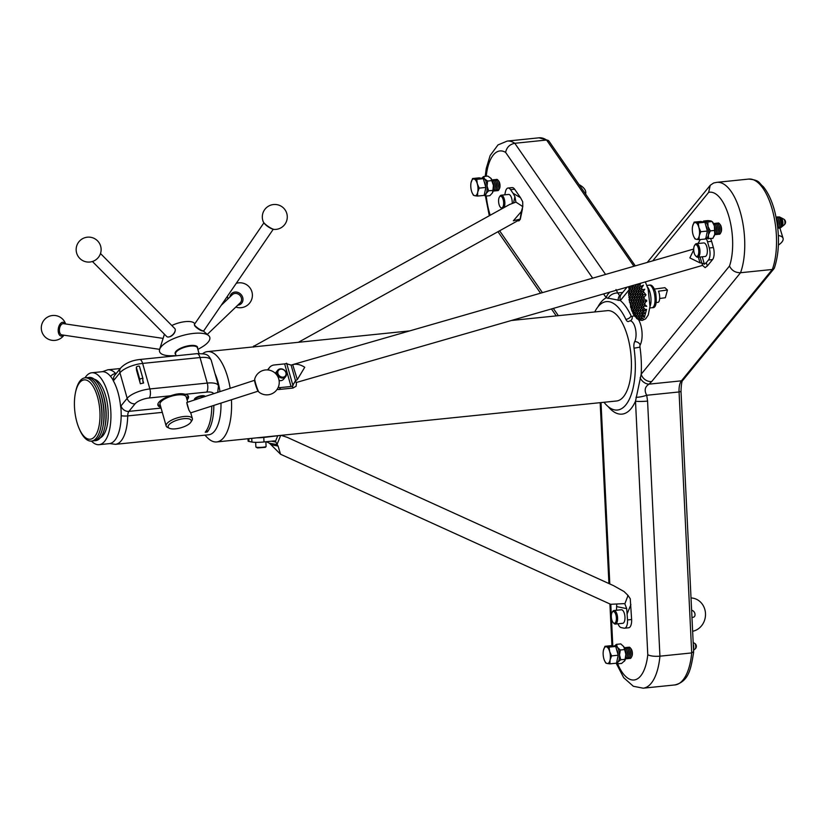 <?xml version="1.0" encoding="UTF-8"?>
<svg xmlns="http://www.w3.org/2000/svg" width="826" height="826" viewBox="0 0 826 826"><rect width="100%" height="100%" fill="white"/><g stroke="black" fill="none" stroke-linecap="round" stroke-linejoin="round"><path stroke-width="1.24" d="M778.412 245.074A16.799 6.463 162.9 0 0 783.069 238.322A16.799 6.463 162.9 0 0 778.371 235.534M691.011 597.962A16.799 15.209 -84.3 0 1 691.94 598.024A16.799 15.209 -84.3 0 1 705.507 614.028A16.799 15.209 -84.3 0 1 692.632 631.27M691.599 610.053L692.859 610.765A4.543 4.109 -84.3 0 1 694.986 615.267A2.272 2.055 95.7 0 1 693.19 617.28L691.961 617.466M585.562 194.017A16.799 8.704 10.5 0 0 585.706 193.439A16.799 8.704 10.5 0 0 579.057 184.611M654.44 289.069L664.92 287.696L667.439 290.029L658.487 291.206A6.814 2.468 -97.4 0 1 659.675 298.279A6.814 2.468 -97.4 0 1 657.971 302.347L656.195 302.574M630.734 648.493A4.522 1.9 84.2 0 1 632.004 650.805A4.522 1.9 84.2 0 1 631.58 656.804M631.622 619.51A9.076 3.81 84.2 0 1 628.679 627.781L624.57 628.204A9.076 3.81 -95.8 0 0 627.523 619.934L626.707 608.617L624.828 603.847L628.059 595.463L630.259 598.757L631.622 619.51L627.523 619.934M594.751 311.939A54.485 22.849 84.2 0 1 606.387 301.624A54.485 22.849 84.2 0 1 625.86 319.352A6.814 2.86 -95.8 0 0 628.297 321.572A6.814 2.86 -95.8 0 0 628.927 321.324A11.44 4.801 84.2 0 1 629.98 320.911A11.44 4.801 84.2 0 1 635.411 328.665A11.44 4.801 84.2 0 1 634.678 341.665A6.814 2.86 -95.8 0 0 634.027 348.2A54.485 22.849 84.2 0 1 617.497 410.026A54.485 22.849 84.2 0 1 604.002 402.283M231.425 399.753A45.399 19.05 84.2 0 1 216.711 441.941L616.568 400.992A45.399 19.05 -95.8 0 0 627.636 336.605A45.399 19.05 -95.8 0 0 607.317 310.659L511.449 320.478M708.46 260.004A9.076 3.81 -95.8 0 0 709.286 247.976L713.385 247.563A9.076 3.81 84.2 0 1 712.559 259.591L708.46 260.004L706.282 262.678L707.355 265.962L705.136 267.634L702.565 265.394L296.08 382.552M710.577 238.642A9.076 3.81 84.2 0 1 711.62 241.337L707.521 241.76A9.076 3.81 -95.8 0 0 706.23 238.621M713.385 247.563L711.62 241.337M707.355 265.962L712.559 259.591M719.9 224.311A4.522 1.9 84.2 0 1 721.181 226.634A4.522 1.9 84.2 0 1 720.757 232.633M659.664 298.485L665.353 297.742L667.439 290.029M510.54 189.639A9.076 3.81 -95.8 0 0 508.052 188.018L512.151 187.605A9.076 3.81 84.2 0 1 514.639 189.216L510.54 189.639L513.018 193.222L520.576 197.786L522.703 201.771L522.796 206.572L515.93 202.122L509.632 204.476L254.439 345.898L254.604 346.579M520.576 197.786L514.639 189.216M498.357 180.708A4.522 1.9 84.2 0 1 499.637 183.031A4.522 1.9 84.2 0 1 499.214 189.03M748.655 179.077L716.885 182.339A52.482 22.013 84.2 0 1 740.912 214.326A52.482 22.013 84.2 0 1 740.54 272.725L772.32 269.472A52.482 22.013 -95.8 0 0 772.692 211.074A52.482 22.013 -95.8 0 0 748.655 179.077C760.178 180.14 758.547 182.887 763.265 186.635C768.139 192.664 771.969 200.924 774.747 211.415C779.837 232.571 779.723 251.434 774.385 268.016L772.32 269.472L681.409 380.827L649.04 384.142C644.858 386.754 644.084 390.461 646.717 395.272L679.065 391.958A13.619 5.71 84.2 0 1 681.409 380.827A3.407 2.85 -140.8 0 0 683.174 379.908C681.946 380.166 681.223 384.038 681.016 391.503L679.065 391.958L691.703 652.922L659.933 656.174A52.482 22.013 84.2 0 1 643.186 688.182L674.966 684.93A52.482 22.013 -95.8 0 0 691.703 652.922L693.303 651.786M633.934 266.271L546.575 140.028L514.794 143.29L605.572 274.449M622.732 292.456L617.765 292.972L619.541 295.584M618.189 300.447A9.076 6.639 50.6 0 1 620.12 295.285L621.513 293.963A9.076 7.61 39.2 0 0 620.347 300.54L606.253 297.804A9.076 6.556 -34.7 0 1 610.073 292.043M635.989 397.306A9.076 1.817 166.1 0 0 646.717 395.272L647.574 401.085A9.076 1.043 177.2 0 1 635.504 401.168L641.183 374.199L729.513 266.024A43.406 18.203 -95.8 0 0 729.028 217.011A43.406 18.203 -95.8 0 0 708.667 192.365L652.757 260.84M616.01 289.544L617.765 292.972A9.076 7.207 161.1 0 0 608.019 298.475M592.665 278.166L505.626 152.397C506.668 147.338 509.725 144.302 514.794 143.29A52.482 22.013 84.2 0 0 507.226 141.07L497.975 144.932L490.138 155.556L486.246 168.473L485.203 176.372M716.885 182.339L713.643 182.99L710.236 185.292L708.667 192.365M638.612 319.786A15.983 6.701 84.2 0 1 640.181 344.969A2.272 0.95 -95.8 0 0 639.964 347.137A59.028 24.759 84.2 0 1 641.183 374.199A9.076 7.61 -140.8 0 0 651.704 381.54L740.54 272.725C735.377 272.766 731.691 270.536 729.513 266.024M651.704 381.54L649.04 384.142A9.076 6.639 -129.4 0 1 640.088 377.833M617.642 663.825A43.406 18.203 -95.8 0 0 647.78 654.77C650.64 656.102 654.688 656.577 659.933 656.174L647.574 401.085M507.226 141.07L538.996 137.818A52.482 22.013 -95.8 0 1 546.575 140.028L548.877 140.998L635.297 265.879M674.966 684.93C688.874 681.305 690.897 668.988 693.644 652.199L681.016 391.503M625.55 651.022A5.679 2.385 84.2 0 1 625.85 656.505L626.015 655.73A4.244 1.776 84.2 0 0 625.798 651.549A4.244 1.776 84.2 0 0 625.488 650.671L625.179 649.938A5.679 2.385 84.2 0 1 625.55 651.022M624.322 647.656A5.679 2.385 84.2 0 1 626.624 649.69A5.679 2.385 84.2 0 1 627.037 650.867A5.679 2.385 84.2 0 1 627.326 656.463A5.679 2.385 84.2 0 1 625.478 658.921M626.624 649.69L626.986 650.516A4.244 1.776 84.2 0 1 627.295 651.394A4.244 1.776 84.2 0 1 627.502 655.576L627.326 656.463M625.272 647.832A5.679 2.385 84.2 0 1 628.121 649.535A5.679 2.385 84.2 0 1 628.534 650.712A5.679 2.385 84.2 0 1 628.813 656.309A5.679 2.385 84.2 0 1 626.376 658.549M628.121 649.535L628.472 650.361A4.244 1.776 84.2 0 1 628.782 651.239A4.244 1.776 84.2 0 1 628.989 655.431L628.813 656.309M626.769 647.677A5.679 2.385 84.2 0 1 629.608 649.381A5.679 2.385 84.2 0 1 630.021 650.558A5.679 2.385 84.2 0 1 630.3 656.154A5.679 2.385 84.2 0 1 627.863 658.394M629.608 649.381L629.97 650.207A4.244 1.776 84.2 0 1 630.279 651.095A4.244 1.776 84.2 0 1 630.486 655.276L630.3 656.154M628.256 647.532A5.679 2.385 84.2 0 1 631.105 649.236A5.679 2.385 84.2 0 1 631.518 650.413A5.679 2.385 84.2 0 1 631.797 655.999A5.679 2.385 84.2 0 1 629.36 658.25M631.105 649.236L631.456 650.062A4.244 1.776 84.2 0 1 631.766 650.94A4.244 1.776 84.2 0 1 631.973 655.121L631.797 655.999M693.51 649.391A4.749 1.993 -95.8 0 0 693.334 644.435A4.749 1.993 -95.8 0 0 693.251 644.166M695.12 648.947A3.407 3.407 0 0 0 694.542 643.299L694.542 643.299A2.953 1.239 84.2 0 1 695.523 644.91A2.953 1.239 84.2 0 1 695.12 648.957L693.551 650.238M493.184 183.238A5.679 2.385 84.2 0 1 493.483 188.72L493.649 187.956A4.244 1.776 84.2 0 0 493.432 183.775A4.244 1.776 84.2 0 0 493.122 182.887L492.812 182.164A5.679 2.385 84.2 0 1 493.184 183.238M491.955 179.882A5.679 2.385 84.2 0 1 494.258 181.916A5.679 2.385 84.2 0 1 494.671 183.083A5.679 2.385 84.2 0 1 494.95 188.679A5.679 2.385 84.2 0 1 493.101 191.136M494.258 181.916L494.619 182.732A4.244 1.776 84.2 0 1 494.929 183.62A4.244 1.776 84.2 0 1 495.135 187.801L494.95 188.679M492.905 180.058A5.679 2.385 84.2 0 1 495.755 181.761A5.679 2.385 84.2 0 1 496.168 182.938A5.679 2.385 84.2 0 1 496.447 188.524A5.679 2.385 84.2 0 1 494.01 190.775M495.755 181.761L496.106 182.587A4.244 1.776 84.2 0 1 496.416 183.465A4.244 1.776 84.2 0 1 496.622 187.647L496.447 188.524M494.402 179.903A5.679 2.385 84.2 0 1 497.242 181.606A5.679 2.385 84.2 0 1 497.655 182.783A5.679 2.385 84.2 0 1 497.933 188.38A5.679 2.385 84.2 0 1 495.497 190.62M497.242 181.606L497.603 182.432A4.244 1.776 84.2 0 1 497.902 183.31A4.244 1.776 84.2 0 1 498.119 187.492L497.933 188.38M495.889 179.748A5.679 2.385 84.2 0 1 498.739 181.452A5.679 2.385 84.2 0 1 499.152 182.629A5.679 2.385 84.2 0 1 499.431 188.225A5.679 2.385 84.2 0 1 496.984 190.465M498.739 181.452L499.09 182.278A4.244 1.776 84.2 0 1 499.4 183.155A4.244 1.776 84.2 0 1 499.606 187.347L499.431 188.225M714.727 226.851A5.679 2.385 84.2 0 1 715.027 232.323L715.182 231.559A4.244 1.776 84.2 0 0 714.975 227.377A4.244 1.776 84.2 0 0 714.666 226.489L714.356 225.766A5.679 2.385 84.2 0 1 714.727 226.851M713.499 223.485A5.679 2.385 84.2 0 1 715.801 225.519A5.679 2.385 84.2 0 1 716.214 226.696A5.679 2.385 84.2 0 1 716.493 232.282A5.679 2.385 84.2 0 1 714.645 234.739M715.801 225.519L716.163 226.345A4.244 1.776 84.2 0 1 716.472 227.222A4.244 1.776 84.2 0 1 716.679 231.404L716.493 232.282M714.449 223.66A5.679 2.385 84.2 0 1 717.298 225.364A5.679 2.385 84.2 0 1 717.711 226.541A5.679 2.385 84.2 0 1 717.99 232.137A5.679 2.385 84.2 0 1 715.553 234.377M717.298 225.364L717.649 226.19A4.244 1.776 84.2 0 1 717.959 227.067A4.244 1.776 84.2 0 1 718.166 231.249L717.99 232.137M715.946 223.505A5.679 2.385 84.2 0 1 718.785 225.209A5.679 2.385 84.2 0 1 719.198 226.386A5.679 2.385 84.2 0 1 719.477 231.982A5.679 2.385 84.2 0 1 717.04 234.223M718.785 225.209L719.136 226.035A4.244 1.776 84.2 0 1 719.446 226.913A4.244 1.776 84.2 0 1 719.663 231.104L719.477 231.982M717.433 223.35A5.679 2.385 84.2 0 1 720.272 225.054A5.679 2.385 84.2 0 1 720.685 226.231A5.679 2.385 84.2 0 1 720.974 231.827A5.679 2.385 84.2 0 1 718.527 234.068M720.272 225.054L720.633 225.88A4.244 1.776 84.2 0 1 720.943 226.768A4.244 1.776 84.2 0 1 721.15 230.95L720.974 231.827M776.264 218.064A5.679 2.385 84.2 0 1 776.936 219.251A5.679 2.385 84.2 0 1 777.349 220.428A5.679 2.385 84.2 0 1 777.627 226.025A5.679 2.385 84.2 0 1 777.576 226.252M776.936 219.251L777.287 220.077A4.244 1.776 84.2 0 1 777.596 220.965A4.244 1.776 84.2 0 1 777.803 225.147L777.627 226.025M776.068 217.083A5.679 2.385 84.2 0 1 778.422 219.107A5.679 2.385 84.2 0 1 778.835 220.274A5.679 2.385 84.2 0 1 779.114 225.87A5.679 2.385 84.2 0 1 777.803 228.224M778.422 219.107L778.784 219.922A4.244 1.776 84.2 0 1 779.094 220.81A4.244 1.776 84.2 0 1 779.3 224.992L779.114 225.87M777.07 217.248A5.679 2.385 84.2 0 1 779.92 218.952A5.679 2.385 84.2 0 1 780.333 220.129A5.679 2.385 84.2 0 1 780.611 225.715A5.679 2.385 84.2 0 1 778.175 227.966M779.92 218.952L780.271 219.778A4.244 1.776 84.2 0 1 780.58 220.656A4.244 1.776 84.2 0 1 780.787 224.837L780.611 225.715M778.67 217.166A5.462 2.292 84.2 0 1 779.816 217.083A5.462 2.292 84.2 0 1 781.633 220.077A5.462 2.292 84.2 0 1 780.89 227.563A5.462 2.292 84.2 0 1 779.744 227.718M779.981 217.186A5.255 2.199 84.2 0 1 780.147 217.259A5.255 2.199 84.2 0 1 781.51 219.045A5.255 2.199 84.2 0 1 781.892 220.129A5.255 2.199 84.2 0 1 782.15 225.302A5.255 2.199 84.2 0 1 781.179 227.326A5.255 2.199 84.2 0 1 781.035 227.429M781.51 226.964A4.749 1.993 -95.8 0 0 781.861 226.768A4.749 1.993 -95.8 0 0 782.511 220.263A4.749 1.993 -95.8 0 0 780.931 217.661A4.749 1.993 -95.8 0 0 780.549 217.548M781.644 219.355A4.244 1.776 84.2 0 1 781.757 219.623A4.244 1.776 84.2 0 1 782.067 220.501A4.244 1.776 84.2 0 1 782.284 224.682A4.244 1.776 84.2 0 1 782.212 224.971M784.7 220.738A2.953 1.239 84.2 0 1 784.297 224.775L784.297 224.775A3.407 3.407 0 0 0 783.719 219.127L783.719 219.127A2.953 1.239 84.2 0 1 784.7 220.738M521.32 211.559L520.163 219.076L513.328 220.821L521.32 211.559L522.672 207.13A9.076 6.402 -119 0 0 521.97 206.077M520.05 219.633L518.811 220.934L518.139 220.521M522.672 207.13L522.796 206.572M508.052 188.018A9.076 3.81 -95.8 0 0 505.409 191.89L504.789 194.833M512.223 203.289A6.814 2.86 -95.8 0 0 512.234 202.225A6.814 2.86 -95.8 0 0 508.62 194.44L501.237 195.194A6.814 2.86 -95.8 0 0 500.009 196.103L499.441 196.97A5.906 2.478 -95.8 0 0 498.656 202.308A5.906 2.478 -95.8 0 0 500.515 207.378A5.906 2.478 -95.8 0 0 503.643 202.938A5.906 2.478 -95.8 0 0 502.105 197.207A5.906 2.478 -95.8 0 0 499.441 196.97M515.93 202.122L514.897 196.609L513.586 202.845M514.897 196.609L513.018 193.222M253.603 347.096L253.716 346.042L254.893 346.755M265.869 441.776L266.096 446.525A5.111 0.589 177.2 0 1 266.065 446.598A5.111 0.589 177.2 0 1 262.296 447.279A5.111 0.589 177.2 0 1 256.855 447.32A5.111 0.589 177.2 0 1 255.936 447.083A5.111 0.589 177.2 0 1 255.895 447.021L255.668 442.323M266.065 446.598L265.414 447.31L257.454 447.929L255.936 447.083M187.089 399.887A15.89 5.565 164.2 0 0 187.543 399.371A15.89 5.565 164.2 0 0 188.493 396.511A15.89 5.565 164.2 0 0 185.189 394.291C181.266 393.197 176.423 393.692 170.683 395.778A15.89 5.565 164.2 0 0 157.911 405.163A15.89 5.565 164.2 0 0 160.874 407.311M205.034 396.212A5.627 1.972 164.2 0 0 200.006 396.036A5.627 1.972 164.2 0 0 194.76 398.628A5.627 1.972 164.2 0 0 194.43 399.629M140.368 383.78A18.162 6.36 -15.8 0 1 143.6 383.006A40.866 14.31 -15.8 0 1 142.981 381.633A40.866 14.31 -15.8 0 1 142.97 378.783A1.631 0.568 164.2 0 0 142.97 378.669A1.631 0.568 164.2 0 0 141.329 378.535A1.631 0.568 164.2 0 0 139.811 379.495A99.884 34.991 164.2 0 0 140.275 383.47A99.884 34.991 164.2 0 0 140.368 383.78M142.795 380.146L143.6 383.006M170.683 395.778L149.238 397.977A11.347 3.975 164.2 0 0 135.061 403.831L128.897 411.379A6.814 5.699 -140.8 0 1 121.009 405.876A13.619 5.71 -95.8 0 0 120.596 406.454A36.137 15.157 -95.8 0 0 113.338 380.817A13.619 5.71 -95.8 0 0 113.781 380.342A6.814 5.699 -140.8 0 1 114.659 375.407L120.823 367.849A6.814 5.699 -140.8 0 0 119.946 372.784L113.781 380.342M206.737 430.047L207.295 432.008L205.24 432.215A37.459 15.715 84.2 0 0 211.776 406.062M214.977 373.517A37.459 15.715 84.2 0 1 219.964 391.41M220.986 403.109A37.459 15.715 84.2 0 1 208.73 434.775L115.454 444.326A37.459 15.715 84.2 0 0 127.71 415.912L162.309 412.37M207.295 432.008A37.459 15.715 -95.8 0 0 213.831 405.411M206.211 407.858L209.577 406.774M202.659 353.693A45.399 19.05 84.2 0 1 207.46 351.608A45.399 19.05 84.2 0 1 230.134 388.148M216.711 441.941A45.399 19.05 84.2 0 1 207.44 437.728L204.9 435.168M187.626 401.808L186.253 396.965A13.619 4.77 164.2 0 0 184.817 395.52L183 394.663A11.987 4.202 164.2 0 0 175.917 394.239M164.044 398.462A11.987 4.202 164.2 0 0 161.607 400.724L160.512 402.396A13.619 4.77 164.2 0 0 160.048 404.389L166.16 425.989A13.619 4.77 -15.8 0 1 177.962 417.688A13.619 4.77 -15.8 0 1 192.375 418.575A13.619 4.77 -15.8 0 1 191.911 420.558L190.806 422.241A11.987 4.202 164.2 0 0 180.429 419.236A11.987 4.202 164.2 0 0 168.236 427.238A11.987 4.202 164.2 0 0 169.413 428.291A11.987 4.202 164.2 0 0 180.822 427.796A11.987 4.202 164.2 0 0 190.806 422.241M186.624 398.256A15.89 5.565 164.2 0 0 187.089 397.729A15.89 5.565 164.2 0 0 188.08 395.747M157.859 404.296A15.89 5.565 164.2 0 0 160.409 405.669M84.995 377.843A36.137 15.157 84.2 0 1 91.727 372.774L101.98 371.721A36.137 15.157 84.2 0 1 112.79 379.547L113.338 380.817M120.596 406.454L120.947 408.364A36.137 15.157 84.2 0 1 109.352 443.634L99.099 444.677A36.137 15.157 84.2 0 1 91.469 441.084M92.956 438.193A29.819 12.504 84.2 0 1 79.079 428.374A29.819 12.504 84.2 0 1 75.434 392.804A29.819 12.504 84.2 0 1 95.992 392.329A29.819 12.504 84.2 0 1 92.956 438.193M91.727 372.774A36.137 15.157 84.2 0 1 102.538 380.6A36.137 15.157 84.2 0 1 110.942 415.974A36.137 15.157 84.2 0 1 102.372 443.428A36.137 15.157 84.2 0 1 99.099 444.677M94.298 379.217A29.819 12.504 84.2 0 1 107.741 406.382A29.819 12.504 84.2 0 1 101.154 437.357A29.819 12.504 84.2 0 1 100.307 437.852M75.434 392.804L75.682 391.596A31.78 13.33 84.2 0 1 96.91 389.418A31.78 13.33 84.2 0 1 100.793 427.331A31.78 13.33 84.2 0 1 94.36 439.979A31.78 13.33 84.2 0 1 79.564 429.51L79.079 428.374M96.91 389.418L97.396 390.553A29.819 12.504 84.2 0 1 101.04 426.123L100.793 427.331M86.038 377.833A31.78 13.33 84.2 0 1 98.965 389.211A31.78 13.33 84.2 0 1 102.847 427.125A31.78 13.33 84.2 0 1 96.405 439.773A31.78 13.33 84.2 0 1 92.491 440.877M98.965 389.211L99.45 390.347A29.819 12.504 84.2 0 1 103.095 425.917L102.847 427.125M88.083 377.627A31.78 13.33 84.2 0 1 101.009 388.994A31.78 13.33 84.2 0 1 104.892 426.918A31.78 13.33 84.2 0 1 98.459 439.556A31.78 13.33 84.2 0 1 94.546 440.671M101.009 388.994L101.505 390.13A29.819 12.504 84.2 0 1 105.139 425.7L104.892 426.918M169.413 428.291L167.595 427.434A13.619 4.77 -15.8 0 1 166.253 426.247A13.619 4.77 -15.8 0 1 166.16 425.989M184.817 395.52A13.619 4.77 164.2 0 0 171.849 396.088A13.619 4.77 164.2 0 0 160.512 402.396M258.28 390.977L258.218 391.111A5.72 0.537 -107.8 0 1 258.177 391.152A5.72 0.537 -107.8 0 1 256.494 387.58A5.72 0.537 -107.8 0 1 254.718 381.447A5.72 0.537 -107.8 0 1 254.676 380.259L186.79 402.489A5.72 0.537 72.2 0 0 188.958 410.171L190.424 412.525M188.958 410.171L186.79 402.489M142.908 378.566L139.491 366.507A1.631 0.568 164.2 0 0 139.491 366.393A1.631 0.568 164.2 0 0 137.859 366.259A1.631 0.568 164.2 0 0 136.342 367.219A99.884 34.991 164.2 0 0 136.806 371.194L140.275 383.47M204.466 396.397A5.627 1.972 164.2 0 0 199.345 396.8A5.627 1.972 164.2 0 0 194.926 399.185A5.627 1.972 164.2 0 0 194.678 399.547M296.131 382.541L296.431 383.46L296.173 382.521M296.431 383.46L296.121 386.207L292.982 388.055L292.363 386.145L295.501 380.672L291.093 365.102L285.961 363.554A1.704 0.599 -15.8 0 1 284.65 363.894L274.325 364.958A9.076 7.61 39.2 0 0 269.606 367.394A9.076 7.61 39.2 0 0 268.316 369.996M291.093 365.102L293.054 364.534C296.699 363.698 300.592 364.607 304.742 367.271L297.319 379.619L292.672 364.627L693.716 249.039M297.319 379.619L295.501 380.672M295.45 380.693L296.1 382.459M702.544 265.311L701.77 262.926L704.372 264.237L702.265 256.783M693.716 249.834L689.855 257.908L699.994 262.885L701.77 262.926M267.593 369.924A9.076 7.61 -140.8 0 1 268.037 369.325L269.606 367.394M278.186 387.425A9.076 7.61 39.2 0 0 280.716 387.549L279.147 389.469L292.982 388.055M279.147 389.469A9.076 7.61 -140.8 0 1 277.071 389.428M701.759 262.947L700.076 257.01M709.286 247.976L707.521 241.76M696.07 256.267A6.814 2.86 -95.8 0 0 696.37 256.607A6.814 2.86 -95.8 0 0 697.763 257.247L705.146 256.483A6.814 2.86 -95.8 0 0 706.798 246.829A6.814 2.86 -95.8 0 0 703.752 242.937L696.37 243.691A6.814 2.86 -95.8 0 0 695.141 244.589L694.573 245.456A5.906 2.478 -95.8 0 0 695.378 255.575A5.906 2.478 -95.8 0 0 695.647 255.874A5.906 2.478 -95.8 0 0 698.713 250.299A5.906 2.478 -95.8 0 0 694.573 245.456M700.334 239.54L698.022 243.525M698.497 243.474L698.311 242.803M704.372 264.237L706.282 262.678M292.363 386.145A1.704 0.599 -15.8 0 1 291.041 386.485L280.716 387.549M279.105 380.507A5.111 4.275 39.2 0 0 283.524 379.268L285.641 376.677A5.111 4.275 39.2 0 0 284.392 370.141A5.111 4.275 39.2 0 0 277.722 370.224A5.111 4.275 39.2 0 0 276.906 373.042A5.111 4.275 39.2 0 0 280.458 377.658A5.111 4.275 39.2 0 0 285.641 376.677M277.722 370.224L275.605 372.815A5.111 4.275 39.2 0 0 275.295 373.269M277.794 372.805A4.419 3.696 39.2 0 0 284.289 376.79A4.419 3.696 39.2 0 0 283.69 369.883A4.419 3.696 39.2 0 0 277.794 372.805M229.917 296.988A6.969 6.164 46.2 0 1 239.426 293.158A6.969 6.164 46.2 0 1 240.882 303.968A6.969 6.164 46.2 0 1 237.774 305.186M271.744 228.565A6.969 1.435 34.4 0 0 274.284 229.432A12.483 12.483 0 0 0 287.283 216.804A12.483 12.483 0 0 0 273.974 204.497A12.483 12.483 0 0 0 263.349 221.946A6.969 1.435 34.4 0 0 271.744 228.565M59.792 332.795A5.132 2.901 -81.6 0 1 59.709 332.599A5.132 2.901 -81.6 0 1 60.794 325.217A5.132 2.901 -81.6 0 1 60.938 325.052M63.664 335.149A6.969 3.944 -81.6 0 1 58.76 333.704A6.969 3.944 -81.6 0 1 59.596 324.804A6.969 3.944 -81.6 0 1 64.789 323.173A6.969 3.944 -81.6 0 1 65.326 323.916M95.176 260.242A6.969 3.655 -44.7 0 0 99.213 256.246A12.483 12.483 0 0 0 83.663 238.156A12.483 12.483 0 0 0 77.572 255.379A12.483 12.483 0 0 0 95.176 260.242M175.133 330.916A5.132 2.684 135.3 0 1 175.091 331.164A5.132 2.684 135.3 0 1 173.408 334.262A5.132 2.684 135.3 0 1 169.34 336.863A5.132 2.684 135.3 0 1 169.093 336.894M92.429 261.501L166.697 336.502A5.679 2.974 -44.7 0 0 168.824 336.956A5.679 2.974 -44.7 0 0 173.326 334.076A5.679 2.974 -44.7 0 0 175.195 330.658A5.679 2.974 -44.7 0 0 174.761 328.511L100.493 253.51M197.879 349.45L201.399 347.405A26.112 9.148 164.2 0 0 209.422 340.198A26.112 9.148 164.2 0 0 208.586 335.542A26.112 9.148 164.2 0 0 183.031 335.408A26.112 9.148 164.2 0 0 159.903 348.686A26.112 9.148 164.2 0 0 159.624 349.388A26.112 9.148 164.2 0 0 171.963 355.738L176.031 355.624M171.808 325.537A15.198 5.328 -15.8 0 1 193.955 322.894L194.884 323.699M263.917 222.803L194.43 324.36A5.679 1.167 34.4 0 0 194.389 324.639L194.544 325.361A5.132 1.053 -145.6 0 0 196.97 327.963A5.132 1.053 -145.6 0 0 201.245 330.617L202.628 331.03A5.132 1.053 -145.6 0 0 202.824 331.019L203.557 330.906A5.679 1.167 34.4 0 0 203.795 330.772L273.282 229.215M197.548 328.397L196.154 327.292M163.104 338.392L63.499 323.647A5.679 3.211 98.4 0 0 61.093 324.866A5.679 3.211 98.4 0 0 59.885 333.023A5.679 3.211 98.4 0 0 60.587 334.169A5.679 3.211 98.4 0 0 61.836 334.881L159.635 349.346M194.389 324.639A5.679 1.167 34.4 0 0 198.457 328.531A5.679 1.167 34.4 0 0 203.557 330.906M272.983 229.101A5.679 1.167 -145.6 0 1 268.109 226.727A5.679 1.167 -145.6 0 1 264.124 223.051M207.285 334.416L240.17 302.884A5.679 5.018 -133.8 0 0 240.015 295.481A5.679 5.018 -133.8 0 0 232.612 294.428A5.679 5.018 -133.8 0 0 232.312 294.686L221.172 305.372M254.738 378.989A6.969 0.65 72.2 0 0 256.318 385.742A6.969 0.65 72.2 0 0 258.972 392.133A12.483 12.483 0 0 0 277.154 389.304A12.483 12.483 0 0 0 271.981 371.039A12.483 12.483 0 0 0 254.738 378.989M248.843 438.658L248.977 441.466A9.076 1.043 177.2 0 1 248.11 441.063L247.996 438.74M266.333 441.724L269.369 443.18L276.968 444.605L280.675 435.426M618.013 623.795A9.076 3.81 -95.8 0 0 621.142 627.595L624.084 628.183A9.076 3.81 -95.8 0 0 624.57 628.204M616.712 604.838L616.475 610.259M256.896 437.832A9.076 1.043 -2.8 0 0 263.783 437.46L280.055 435.457M278.083 446.081L280.541 454.238L270.938 444.677L278.083 446.081L275.492 441.332A1.704 1.538 101.1 0 0 274.335 440.908L264 441.962A9.076 1.043 177.2 0 1 251.93 442.044L251.744 438.358M248.977 441.466L251.93 442.044M269.369 443.18L270.938 444.677M628.059 595.463L624.074 591.55L613.532 585.644L287.272 437.357L281.119 435.354M623.878 603.641L611.054 604.271M616.557 606.614L626.707 608.617M613.253 622.701L613.986 623.434A6.814 2.86 -95.8 0 0 615.38 624.064L622.752 623.31A6.814 2.86 -95.8 0 0 624.9 616.248A6.814 2.86 -95.8 0 0 621.369 609.764L613.986 610.517A6.814 2.86 -95.8 0 0 612.882 611.24A6.814 2.86 -95.8 0 0 612.758 611.416L612.19 612.283A5.906 2.478 -95.8 0 0 611.395 617.631A5.906 2.478 -95.8 0 0 613.253 622.701A5.906 2.478 -95.8 0 0 616.341 617.29A5.906 2.478 -95.8 0 0 612.303 612.128A5.906 2.478 -95.8 0 0 612.19 612.283M627.77 595.401A9.076 3.862 114.4 0 1 627.657 596.455M615.38 624.064A6.814 2.86 -95.8 0 0 617.528 617.001A6.814 2.86 -95.8 0 0 613.986 610.517M504.015 207.594A6.814 2.86 -95.8 0 0 504.862 202.989A6.814 2.86 -95.8 0 0 501.237 195.194M500.515 207.378L501.237 208.121A6.814 2.86 -95.8 0 0 502.063 208.679M697.763 257.247A6.814 2.86 -95.8 0 0 699.911 250.175A6.814 2.86 -95.8 0 0 696.37 243.691M628.782 291.248L628.782 291.237A19.256 6.969 -97.4 0 0 628.782 291.248L629.422 292.6L629.773 291.268L629.133 289.916L628.782 291.237M629.154 292.022L628.782 294.077A19.256 6.969 -97.4 0 0 628.813 294.923L628.503 292.827M628.813 294.923L628.782 294.077M628.947 294.417L630.372 294.211M630.599 293.354L629.422 292.6M629.97 288.873L629.133 289.916M629.773 291.268L631.198 291.051M629.608 288.088L630.248 289.441L630.599 288.109L629.959 286.756L629.608 288.088M631.425 290.194L630.248 289.441M630.424 286.188L629.959 286.756M630.599 288.109L632.024 287.902M632.251 287.035L631.074 286.281M632.995 285.445L633.418 286.343L633.707 285.238M632.943 288.171L632.303 286.818L632.592 289.503L632.943 288.171L634.368 287.964M632.117 291.32L631.477 289.978L631.766 292.662L632.117 291.32L633.542 291.113M631.291 294.479L630.651 293.137L630.94 295.811L631.291 294.479L632.726 294.273M630.465 297.639L629.825 296.286L630.124 298.971L630.465 297.639L631.9 297.432M629.846 298.403L629.319 300.106A19.256 6.969 -97.4 0 0 629.505 301.314L629.051 299.394M629.505 301.314L629.319 300.106M629.639 300.798L631.074 300.592M631.301 299.724L630.124 298.971M630.672 295.243L629.825 296.286M632.117 296.565L630.94 295.811M631.498 292.084L630.651 293.137M632.943 293.416L631.766 292.662M632.324 288.935L631.477 289.978M633.769 290.256L632.592 289.503M633.15 285.775L632.303 286.818M634.595 287.097L633.418 286.343M635.194 284.805L635.772 286.405L635.896 284.609M635.297 288.233L634.657 286.88L634.946 289.565L635.297 288.233L636.722 288.026M634.471 291.382L633.831 290.04L634.12 292.724L634.471 291.382L635.896 291.175M633.645 294.541L633.005 293.189L633.294 295.873L633.645 294.541L635.07 294.335M632.819 297.701L632.179 296.348L632.468 299.033L632.819 297.701L634.244 297.494M631.993 300.85L631.353 299.508L631.642 302.192L631.993 300.85L633.418 300.643M631.167 304.009L630.527 302.667L630.816 305.341L631.167 304.009L632.592 303.803M630.548 304.773L630.589 307.127L631.766 306.962M630.63 307.282L631.529 308.666M631.993 306.095L630.816 305.341M631.374 301.614L630.527 302.667M632.819 302.946L631.642 302.192M632.2 298.465L631.353 299.508M633.645 299.786L632.468 299.033M633.026 295.305L632.179 296.348M634.471 296.627L633.294 295.873M633.852 292.146L633.005 293.189M635.297 293.467L634.12 292.724M634.678 288.986L633.831 290.04M636.123 290.318L634.946 289.565M635.504 285.837L634.657 286.88M636.949 287.159L635.772 286.405M636.123 285.073L637.548 284.867M637.641 288.295L637.001 286.942L637.29 289.627L637.641 288.295L639.076 288.088M636.815 291.444L636.175 290.102L636.474 292.786L636.815 291.444L638.25 291.237M635.989 294.603L635.359 293.251L635.648 295.935L635.989 294.603L637.424 294.397M635.163 297.763L634.533 296.41L634.822 299.095L635.163 297.763L636.598 297.556M634.347 300.912L633.707 299.57L633.996 302.254L634.347 300.912L635.772 300.705M633.521 304.071L632.881 302.719L633.17 305.403L633.521 304.071L634.946 303.865M632.695 307.231L632.055 305.878L632.344 308.563L632.695 307.231L634.12 307.024M637.755 284.072L638.116 286.467L637.94 284.02M632.076 307.995L631.27 308.986L631.89 310.38L633.294 310.173M633.521 309.316L632.344 308.563M632.902 304.835L632.055 305.878M634.347 306.157L633.17 305.403M633.728 301.676L632.881 302.719M635.173 303.008L633.996 302.254M634.544 298.516L633.707 299.57M635.999 299.848L634.822 299.095M635.37 295.367L634.533 296.41M636.825 296.689L635.648 295.935M636.196 292.208L635.359 293.251M637.651 293.529L636.474 292.786M637.022 289.048L636.175 290.102M638.467 290.38L637.29 289.627M637.848 285.899L637.001 286.942M639.293 287.221L638.116 286.467M638.467 285.135L639.923 284.929M640.264 284.154L639.396 283.597M639.169 291.506L638.529 290.163L638.818 292.838L639.169 291.506L640.594 291.299M638.343 294.665L637.703 293.313L637.992 295.997L638.343 294.665L639.768 294.459M637.517 297.825L636.877 296.472L637.166 299.157L637.517 297.825L638.942 297.618M636.691 300.974L636.051 299.631L636.34 302.316L636.691 300.974L638.116 300.767M635.865 304.133L635.225 302.781L635.514 305.465L635.865 304.133L637.3 303.927M635.039 307.293L634.399 305.94L634.698 308.625L635.039 307.293L636.474 307.086M634.213 310.442L633.573 309.1L633.872 311.784L634.213 310.442L635.648 310.235M639.995 288.357L639.355 287.004L639.644 289.689L639.995 288.357L641.523 288.129M633.594 311.206L632.757 312.249L633.418 313.601L634.822 313.395M635.049 312.538L633.872 311.784M634.42 308.046L633.573 309.1M635.875 309.378L634.698 308.625M635.246 304.897L634.399 305.94M636.691 306.219L635.514 305.465M636.072 301.738L635.225 302.781M637.517 303.059L636.34 302.316M636.898 298.578L636.051 299.631M638.343 299.91L637.166 299.157M637.724 295.429L636.877 296.472M639.169 296.751L637.992 295.997M638.55 292.27L637.703 293.313M639.995 293.591L638.818 292.838M639.376 289.11L638.529 290.163M640.821 290.442L639.644 289.689M640.202 285.951L639.355 287.004M641.874 287.427L639.84 285.176L640.842 283.173M640.697 294.727L640.057 293.375L640.346 296.059L640.697 294.727L642.122 294.521M639.871 297.887L639.231 296.534L639.52 299.219L639.871 297.887L641.296 297.68M639.045 301.036L638.405 299.693L638.694 302.368L639.045 301.036L640.47 300.829M638.219 304.195L637.579 302.843L637.868 305.527L638.219 304.195L639.644 303.989M637.393 307.355L636.753 306.002L637.042 308.687L637.393 307.355L638.818 307.148M636.567 310.504L635.927 309.161L636.216 311.846L636.567 310.504L637.992 310.297M635.741 313.663L635.101 312.311L635.39 314.995L635.741 313.663L637.166 313.457M641.523 291.568L640.883 290.225L641.172 292.9L641.523 291.568L643.351 291.299M635.122 314.427L634.358 315.377L635.235 316.771L636.34 316.616M636.567 315.749L635.39 314.995M635.948 311.268L635.101 312.311M637.393 312.589L636.216 311.846M636.774 308.108L635.927 309.161M638.219 309.44L637.042 308.687M637.6 304.959L636.753 306.002M639.045 306.281L637.868 305.527M638.426 301.8L637.579 302.843M639.871 303.121L638.694 302.368M639.252 298.64L638.405 299.693M640.697 299.972L639.52 299.219M640.078 295.491L639.231 296.534M641.523 296.813L640.346 296.059M640.893 292.332L640.057 293.375M642.349 293.653L641.172 292.9M641.792 289.09L640.883 290.225M643.65 290.804L641.41 288.377L643.444 285.146L640.491 286.539M644.59 316.719L646.562 309.399L645.189 309.564L643.464 307.52L643.908 306.054L646.768 306.332L644.559 304.267L645.808 301.573L646.696 301.273L646.613 300.148L645.457 300.127L643.702 297.949L645.963 294.841L643.247 291.495L644.745 289.214L642.256 289.916M638.674 319.807L639.365 320.085L638.312 318.547L641.337 320.323L640.883 318.34L643.464 318.95L641.059 316.967L641.337 315.635L644.445 317.504L644.476 316.864M634.471 315.935L639.076 319.951M636.433 318.268L638.591 319.724M635.37 316.028L634.358 315.377M633.418 313.601L634.347 315.429M633.8 312.992L632.757 312.249M631.89 310.38L632.747 312.29M632.024 311.288L631.27 308.986M630.114 302.646L630.186 303.989M629.133 296.1L629.505 298.826M629.236 286.55L629.071 290.132M644.352 310.586L643.64 312.259L642.793 311.03A19.256 6.969 -97.4 0 0 643.072 309.533L644.352 310.586L646.19 310.318M643.072 309.533L642.793 311.03M642.318 312.858L641.895 314.025A19.256 6.969 -97.4 0 0 642.318 312.858L643.247 313.777L645.127 313.508M641.534 317.535L640.883 318.34M643.289 316.812L644.497 316.637M642.205 314.572L641.337 315.635M644.507 316.503L641.895 314.025M643.01 311.433L642.153 312.496M645.199 313.26L643.64 312.259M643.908 308.191L642.979 309.337M646.221 310.235L645.189 309.564M644.972 304.742L643.908 306.054M646.304 300.943L645.808 301.573M643.247 313.777L643.041 315.563M643.97 301.129L643.433 302.347A19.256 6.969 -97.4 0 0 643.32 300.261L643.97 301.129L646.231 300.798M643.32 300.261L642.752 301.149L643.433 302.347M641.926 304.298L642.566 305.651L642.277 302.966L641.926 304.298M641.1 307.458L641.74 308.81L642.091 307.478L641.451 306.126L641.1 307.458M640.274 310.617L640.914 311.96L640.625 309.285L640.274 310.617M639.448 313.766L640.088 315.119L639.799 312.435L639.448 313.766M639.582 317.091L638.973 315.594L638.839 317.38A19.256 6.969 -97.4 0 0 639.582 317.091L639.458 318.392L638.839 317.38M640.295 319.879L640.997 319.776M639.004 317.69L638.312 318.547M640.893 319.321L639.458 318.392M639.613 316.947L641.1 316.73M639.82 314.551L638.973 315.594M641.286 315.883L640.088 315.119M640.439 313.787L641.864 313.581M640.646 311.392L639.799 312.435M642.091 312.713L640.914 311.96M641.265 310.628L642.69 310.421M641.472 308.232L640.625 309.285M642.917 309.564L641.74 308.81M642.091 307.478L643.537 307.262M642.298 305.083L641.451 306.126M643.784 306.436L642.566 305.651M642.917 304.319L644.641 304.071M643.124 301.924L642.277 302.966M644.899 303.462L643.392 302.492M644.115 298.547L643.103 299.807M646.304 300.674L645.457 300.127M645.653 294.521L645.096 295.202M637.176 317.215L637.207 318.402L636.309 316.74A19.256 6.969 -97.4 0 0 637.176 317.215L636.629 315.532L636.309 316.74M641.234 297.928L641.864 299.28L642.215 297.938L641.575 296.596L641.234 297.928M640.408 301.087L641.048 302.43L641.389 301.098L640.749 299.755L640.408 301.087M639.582 304.236L640.222 305.589L640.563 304.257L639.923 302.905L639.582 304.236M638.756 307.396L639.396 308.748L639.107 306.064L638.756 307.396M637.93 310.555L638.57 311.898L638.281 309.223L637.93 310.555M637.104 313.715L637.744 315.057L637.455 312.373L637.104 313.715M642.05 294.768L642.783 295.78A19.256 6.969 -97.4 0 0 642.37 293.56L642.05 294.768M638.333 319.125L637.207 318.402M637.269 316.885L638.694 316.678M637.476 314.489L636.629 315.532M638.921 315.811L637.744 315.057M638.095 313.725L639.52 313.519M638.292 311.33L637.455 312.373M639.747 312.651L638.57 311.898M638.921 310.566L640.346 310.359M639.117 308.17L638.281 309.223M640.573 309.502L639.396 308.748M639.737 307.417L641.172 307.21M639.943 305.021L639.107 306.064M641.399 306.343L640.222 305.589M640.563 304.257L641.998 304.051M640.769 301.862L639.923 302.905M642.225 303.183L641.048 302.43M641.389 301.098L642.824 300.891M641.596 298.702L640.749 299.755M643.041 300.034L641.864 299.28M642.215 297.938L643.795 297.711M642.422 295.553L641.575 296.596M644.104 297.03L642.69 296.121M643.578 291.981L642.411 293.436L643.392 294.737L645.612 294.417M643.392 294.737L642.783 295.78M630.475 302.884L629.443 302.223M628.854 297.474L629.546 297.37M629.773 296.503L628.669 295.801M628.71 287.975L629.67 287.84M629.897 286.973L629.205 286.529M703.287 221.957A8.518 3.572 84.2 0 1 704.702 221.595A8.518 3.572 84.2 0 1 708.037 226.53A8.518 3.572 84.2 0 1 708.398 234.966A8.518 3.572 84.2 0 1 705.796 238.518M706.684 234.285A5.214 2.189 -95.8 0 0 707.304 231.352M707.304 230.815A5.214 2.189 -95.8 0 0 706.87 227.831A5.214 2.189 -95.8 0 0 705.827 225.591M713.953 236.515A8.518 3.572 -95.8 0 0 714.056 236.339A8.518 3.572 -95.8 0 0 714.748 234.316A8.518 3.572 -95.8 0 0 714.387 225.88A8.518 3.572 -95.8 0 0 712.59 222.039L711.052 220.945L707.923 220.573L703.628 221.017L703.06 221.915M705.435 238.477L712.859 238.404L714.748 234.316L714.387 225.88L712.126 221.523L707.83 221.967L703.628 221.017M708.553 238.848L708.398 234.966L710.298 230.877L714.593 230.444M710.298 230.877L708.037 226.53L707.83 221.967M698.848 227.408A8.425 3.531 84.2 0 1 699.25 235.761A8.425 3.531 84.2 0 1 696.339 239.334L699.095 239.674L699.25 235.761L700.768 231.724L698.848 227.408L698.28 222.948L695.523 222.607A8.425 3.531 84.2 0 1 698.848 227.408M692.611 226.179A8.425 3.531 84.2 0 1 695.523 222.607L694.129 222.132L692.601 226.231A8.425 3.531 84.2 0 1 692.611 226.179M693.664 236.36L694.945 238.859L696.339 239.334A8.425 3.531 -95.8 0 1 693.633 236.288A8.425 3.531 -95.8 0 1 693.024 234.543A8.425 3.531 84.2 0 1 692.601 226.231L692.601 226.231M694.129 222.132L700.737 221.461L704.888 222.277L707.366 231.043L700.768 231.724M704.888 222.277L698.28 222.948M707.366 231.043L705.693 238.993L699.095 239.674M614.121 646.138A8.518 3.572 84.2 0 1 617.383 647.285A8.518 3.572 84.2 0 1 619.531 654.987A8.518 3.572 84.2 0 1 618.044 661.915A8.518 3.572 84.2 0 1 616.619 662.689M617.507 658.456A5.214 2.189 -95.8 0 0 618.127 655.524M618.127 654.997A5.214 2.189 -95.8 0 0 617.693 652.003A5.214 2.189 -95.8 0 0 616.65 649.763M624.838 660.583A8.518 3.572 -95.8 0 0 624.879 660.521A8.518 3.572 -95.8 0 0 625.881 654.347A8.518 3.572 -95.8 0 0 623.733 646.634L623.393 646.18A8.518 3.572 84.2 0 1 623.413 646.211A8.518 3.572 84.2 0 1 623.733 646.634L620.78 643.919L616.475 644.352L617.383 647.285L620.336 650.01L624.632 649.566L623.733 646.634M616.423 663.175L617.363 663.856L618.044 661.915L620.78 659.767L625.075 659.324L625.881 654.347L624.632 649.566M620.78 659.767L619.531 654.987L620.336 650.01M613.739 646.51L616.475 644.352M617.363 663.856L621.658 663.412L624.879 660.521M624.394 661.265L625.075 659.324M609.671 651.58A8.425 3.531 84.2 0 1 610.073 659.943A8.425 3.531 84.2 0 1 607.162 663.505L609.918 663.846L610.073 659.943L611.591 655.896L609.671 651.58L609.113 647.119L606.356 646.789A8.425 3.531 84.2 0 1 609.671 651.58M603.445 650.351A8.425 3.531 84.2 0 1 606.356 646.789L604.952 646.304L603.424 650.403A8.425 3.531 84.2 0 1 603.445 650.351M604.487 660.532L605.768 663.03L607.162 663.505A8.425 3.531 -95.8 0 1 604.456 660.459A8.425 3.531 -95.8 0 1 603.847 658.714A8.425 3.531 84.2 0 1 603.424 650.413L603.424 650.403M604.952 646.304L611.56 645.633L615.711 646.448L618.189 655.214L611.591 655.896M615.711 646.448L609.113 647.119M618.189 655.214L616.516 663.175L609.918 663.846M481.744 178.354A8.518 3.572 84.2 0 1 484.542 178.901A8.518 3.572 84.2 0 1 487.072 186.046A8.518 3.572 84.2 0 1 486.06 193.573A8.518 3.572 84.2 0 1 484.253 194.915M484.284 181.978A5.214 2.189 84.2 0 1 485.327 184.229A5.214 2.189 84.2 0 1 485.76 187.213M485.76 187.75A5.214 2.189 84.2 0 1 485.141 190.682M492.513 192.737L492.513 192.747A8.518 3.572 -95.8 0 0 492.513 192.737A8.518 3.572 -95.8 0 0 493.421 185.396A8.518 3.572 -95.8 0 0 491.047 178.437A8.518 3.572 -95.8 0 0 491.026 178.406M481.661 178.344L483.53 176.547L487.836 176.103L490.881 178.251L493.421 185.396L492.905 190.383L488.61 190.827L486.06 193.573L485.564 196.113L484.17 195.308M492.905 190.383L492.41 192.923L489.859 195.669L485.564 196.113M483.53 176.547L484.542 178.901L487.598 181.049L487.072 186.046L488.61 190.827M491.893 180.605L487.598 181.049M477.304 183.795A8.425 3.531 84.2 0 1 477.707 192.159A8.425 3.531 84.2 0 1 474.795 195.731L477.552 196.072L477.707 192.159L479.225 188.111L477.304 183.795L476.736 179.345L473.979 179.005A8.425 3.531 84.2 0 1 477.304 183.795M471.068 182.577A8.425 3.531 84.2 0 1 473.979 179.005L472.586 178.53L471.057 182.629A8.425 3.531 84.2 0 1 471.068 182.577M472.121 192.747L473.401 195.246L474.795 195.731A8.425 3.531 -95.8 0 1 472.09 192.685A8.425 3.531 -95.8 0 1 471.481 190.93A8.425 3.531 84.2 0 1 471.057 182.629L471.057 182.629M472.586 178.53L479.194 177.848L483.344 178.674L485.822 187.44L479.225 188.111M483.344 178.674L476.736 179.345M485.822 187.44L484.15 195.39L477.552 196.072M647.78 654.77L635.504 401.168A59.028 24.759 84.2 0 1 608.163 406.619M601.018 402.582L609.805 583.951M610.786 604.219L611.333 615.69M611.457 618.096L612.799 645.87M628.927 290.04L620.347 300.54A59.028 24.759 84.2 0 1 631.126 315.893A2.272 0.95 -95.8 0 0 632.148 316.554A15.983 6.701 84.2 0 1 634.533 316.028M505.626 152.397A43.406 18.203 -95.8 0 0 486.215 176.268M486.266 196.041A43.406 18.203 -95.8 0 0 490.2 215.245M499.616 230.795L542.424 292.652M553.327 308.408L558.355 315.666M597.941 306.849A59.028 24.759 84.2 0 1 606.253 297.804L603.569 293.922M632.148 316.554A4.543 4.016 -125 0 1 630.651 320.695L629.98 320.911M625.86 319.352A4.543 2.633 154.9 0 0 631.126 315.893M640.181 344.969A4.543 3.49 27.8 0 0 634.678 341.665M634.027 348.2L639.964 347.137M213.5 393.496A11.347 3.975 164.2 0 0 206.634 392.092L185.189 394.291M121.009 405.876L127.173 398.318L119.946 372.784A18.162 6.36 164.2 0 1 142.63 363.419L149.857 388.953L207.254 383.078L200.026 357.544L142.63 363.419A6.814 2.86 -95.8 0 0 139.584 359.527C131.644 360.435 125.387 363.213 120.823 367.849M135.061 403.831A6.814 5.699 39.2 0 1 127.173 398.318A18.162 6.36 -15.8 0 1 149.857 388.953A6.814 2.86 84.2 0 1 149.238 397.977M120.266 368.53L107.814 369.8A37.459 15.715 84.2 0 1 115.712 373.528L116.229 373.476M206.634 392.092A6.814 2.86 84.2 0 0 207.254 383.078A18.162 6.36 -15.8 0 1 218.456 385.814L211.229 360.281A18.162 6.36 164.2 0 0 200.026 357.544A6.814 2.86 -95.8 0 0 196.98 353.652C206.025 353.91 207.997 353.6 211.229 360.281M121.185 415.705A6.814 1.724 1.1 0 0 127.71 415.912A6.814 2.86 -95.8 0 1 128.897 411.379L161.091 408.085M115.981 373.786A6.814 2.86 84.2 0 1 115.712 373.528A6.814 5.441 -43.6 0 0 110.56 376.398M139.811 379.495L136.342 367.219M699.994 262.885L698.373 257.185M292.993 385.711L286.632 363.233M291.041 386.485L284.65 363.894M199.025 353.507L197.414 347.808A11.347 3.975 164.2 0 0 185.406 347.065A11.347 3.975 164.2 0 0 175.566 353.982L176.072 355.789M175.701 354.447A11.667 4.089 -15.8 0 1 175.298 352.351A11.667 4.089 -15.8 0 1 188.214 345.826A11.667 4.089 -15.8 0 1 197.538 348.273M630.899 604.56L627.223 613.677M263.783 437.46L264 441.962M275.492 441.332L277.619 436.045M271.465 441.198L275.874 442.065M649.876 307.984L652.179 307.675A11.347 4.109 -97.4 0 0 654.791 295.894A11.347 4.109 -97.4 0 0 649.246 285.166L646.944 285.466M647.47 286.963A11.347 4.109 82.6 0 1 650.01 306.394M485.42 196.03L489.302 215.741M556.239 315.883L551.438 308.945M540.534 293.189L497.985 231.703M621.513 293.963L627.068 287.149M647.254 262.431L710.236 185.292M611.942 645.705L609.918 603.961M608.927 583.559L600.172 402.665M616.165 663.206L623.671 677.671L633.346 686.272L643.186 688.182M538.996 137.818L548.288 140.42M683.174 379.908L774.045 268.615M585.706 193.439L585.593 194.058M691.011 597.931L691.94 598.024M694.542 643.299L693.179 642.587M781.757 219.623L781.51 219.045M782.284 224.682L782.15 225.302M783.719 219.127L780.931 217.661M784.297 224.775L781.861 226.768M783.069 238.322L779.827 227.759M298.403 342.294L520.143 219.417M522.486 208.751L520.277 219.293M253.551 346.125L253.396 346.91M196.98 353.652L139.584 359.527M107.814 369.8L102.383 371.7M109.744 443.583L115.454 444.326M217.754 392.123L218.456 385.814M192.375 418.575L190.734 412.793M142.97 378.669L139.491 366.393M227.46 296.183A12.483 12.483 0 0 0 227.955 298.867M235.813 307.055A12.483 12.483 0 0 0 252.395 295.501A12.483 12.483 0 0 0 236.257 283.328M65.615 323.968A12.483 12.483 0 0 0 41.3 328.345A12.483 12.483 0 0 0 63.953 335.191M169.34 336.863L168.824 336.956M164.426 334.21L159.624 349.388M203.268 330.947L208.586 335.542M190.744 412.824L258.177 391.152M280.541 454.238L610.269 604.116M409.727 330.896L207.46 351.608M695.647 255.874L696.37 256.607M639.025 319.982L642.236 320.426L645.602 318.867L648.224 315.047L650.01 306.405L648.111 289.038L645.333 281.883M633.666 314.665L632.778 312.982M652.179 307.675C655.906 308.294 657.052 303.183 655.627 292.363C653.789 286.798 651.662 284.402 649.246 285.166"/></g></svg>

